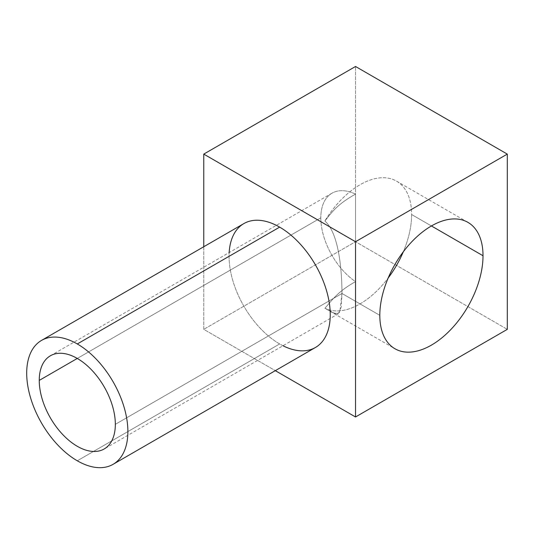 <?xml version="1.0" encoding="UTF-8"?>
<svg xmlns="http://www.w3.org/2000/svg" width="534" height="534" viewBox="0 0 534 534"><rect width="100%" height="100%" fill="white"/><g stroke="black" fill="none" stroke-linecap="round" stroke-linejoin="round"><path stroke-width="0.4" stroke-dasharray="2.67 2" d="M203.761 246.741L203.761 329.351L355.531 241.728L355.531 66.483L355.531 241.728L507.3 329.351L355.531 241.728L203.761 329.351L275.304 370.656L203.761 329.351L203.761 246.741M282.967 345.745A71.543 41.305 60 0 1 279.649 343.956A71.543 41.305 60 0 1 229.166 252.562M324.879 308.238L336.1 314.039L339.798 312.19L341.974 293.486L379.814 315.334L341.974 293.486L341.233 307.037L338.589 313.625L333.356 313.058L324.879 308.238C331.968 300.495 337.415 291.697 355.531 281.645A53.8 31.065 60 0 1 320.821 217.845L77.29 358.441L320.821 217.845A53.8 31.065 60 0 1 331.961 193.215A53.8 31.065 60 0 1 355.531 194.122C337.475 204.188 331.988 211.991 324.879 221.003C339.831 234.112 341.947 274.897 341.974 293.486L115.331 424.336L341.974 293.486C341.947 274.897 339.831 234.112 324.879 221.003A72.978 42.133 -60 0 1 396.515 181.126A72.978 42.133 -60 0 1 411.627 214.534A72.978 42.133 -60 0 1 403.297 251.814A72.978 42.133 120 0 0 411.627 214.534L431.412 225.955L411.627 214.534A72.978 42.133 120 0 0 380.629 177.802A72.978 42.133 120 0 0 324.879 221.003C331.988 211.991 337.475 204.188 355.531 194.122L355.531 281.645C337.415 291.697 331.968 300.495 324.879 308.238A72.978 42.133 120 0 0 388.151 278.047A72.978 42.133 -60 0 1 324.879 308.238M315.42 347.5A71.543 41.305 60 0 1 279.649 343.956L77.29 460.789L279.649 343.956A71.543 41.305 60 0 1 232.911 280.911A71.543 41.305 60 0 1 243.878 223.579M320.821 217.845A53.8 31.065 -120 0 0 355.531 281.645L355.531 194.122A53.8 31.065 -120 0 0 320.821 217.845M329.812 311.142L394.926 348.742M338.396 313.745L104.19 448.967M331.961 193.215L50.39 355.777M396.515 181.126L467.904 222.344"/><path stroke-width="0.8" d="M355.531 66.483L203.761 154.106L203.761 246.741L203.761 154.106L355.531 241.728L507.3 154.106L355.531 66.483L203.761 154.106L355.531 241.728L355.531 416.974L275.304 370.656L355.531 416.974L355.531 241.728L507.3 154.106L507.3 329.351L355.531 416.974L507.3 329.351L507.3 154.106L355.531 66.483M229.166 252.562A71.543 41.305 60 0 1 279.649 227.124A71.543 41.305 60 0 1 330.212 312.817A71.543 41.305 60 0 1 282.967 345.745M483.016 255.746A72.978 42.133 -60 0 1 431.419 345.124A72.978 42.133 -60 0 1 379.814 315.334A72.978 42.133 -60 0 1 431.419 225.955A72.978 42.133 -60 0 1 483.016 255.746L431.412 225.955L483.016 255.746A72.978 42.133 120 0 0 467.904 222.344A72.978 42.133 120 0 0 411.667 241.895A72.978 42.133 120 0 0 379.814 315.334A72.978 42.133 120 0 0 394.926 348.742A72.978 42.133 120 0 0 451.163 329.191A72.978 42.133 120 0 0 483.016 255.746M403.297 251.814A72.978 42.133 -60 0 1 388.151 278.047A72.978 42.133 120 0 0 403.297 251.814M77.29 358.441L39.249 380.408A53.8 31.065 -120 0 0 62.732 434.549A53.8 31.065 -120 0 0 104.19 448.967A53.8 31.065 -120 0 0 115.331 424.336A53.8 31.065 -120 0 0 91.848 370.189A53.8 31.065 -120 0 0 50.39 355.777A53.8 31.065 -120 0 0 39.249 380.408L77.29 358.441M41.519 340.412L243.878 223.579A71.543 41.305 60 0 1 279.649 227.124L77.29 343.956A71.543 41.305 -120 0 0 41.519 340.412A71.543 41.305 -120 0 0 30.551 397.743A71.543 41.305 -120 0 0 77.29 460.789A71.543 41.305 -120 0 0 127.88 431.579A71.543 41.305 -120 0 0 77.29 343.956A71.543 41.305 -120 0 0 26.7 373.166A71.543 41.305 -120 0 0 77.29 460.789A71.543 41.305 -120 0 0 113.061 464.333A71.543 41.305 -120 0 0 124.028 407.001A71.543 41.305 -120 0 0 77.29 343.956L279.649 227.124A71.543 41.305 60 0 1 326.387 290.169A71.543 41.305 60 0 1 315.42 347.5L113.061 464.333M39.249 380.408A53.8 31.065 60 0 1 77.29 358.441A53.8 31.065 60 0 1 115.331 424.336A53.8 31.065 60 0 1 77.29 446.297A53.8 31.065 60 0 1 39.249 380.408"/></g></svg>
